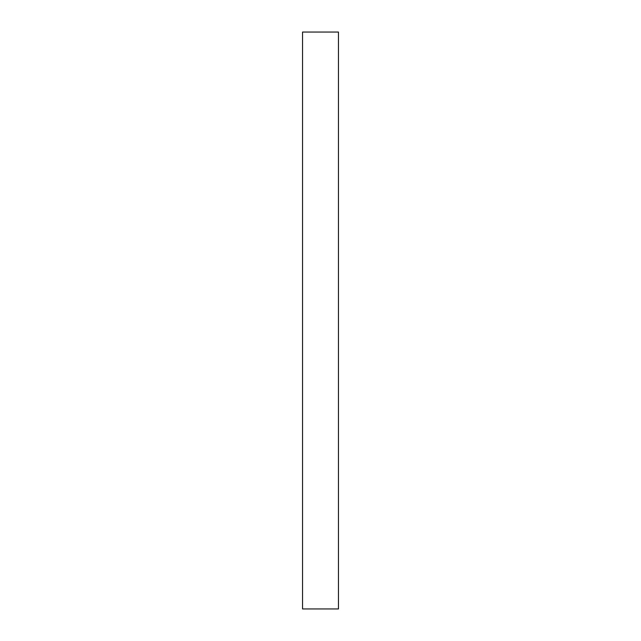 <?xml version="1.0" encoding="UTF-8"?>
<svg xmlns="http://www.w3.org/2000/svg" width="641" height="641" viewBox="0 0 641 641"><rect width="100%" height="100%" fill="white"/><g stroke="black" fill="none" stroke-linecap="round" stroke-linejoin="round"><path stroke-width="0.96" d="M302.544 320.5L302.544 608.95L338.456 608.95L338.456 32.05L302.544 32.05L302.544 320.5"/></g></svg>
